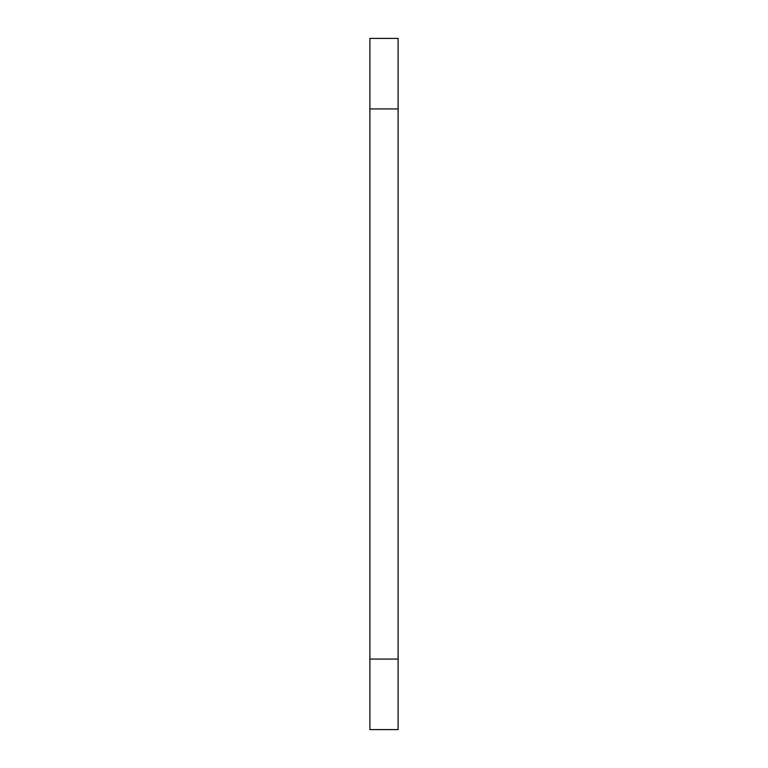 <?xml version="1.0" encoding="UTF-8"?>
<svg xmlns="http://www.w3.org/2000/svg" width="768" height="768" viewBox="0 0 768 768"><rect width="100%" height="100%" fill="white"/><g stroke="black" fill="none" stroke-linecap="round" stroke-linejoin="round"><path stroke-width="1.15" d="M398.102 670.358L398.102 94.829M369.898 94.829L369.898 38.755L369.898 108.931L398.102 108.931C398.102 90.806 398.102 90.806 398.102 108.931L398.102 659.069L369.898 659.069L369.898 729.37L369.898 670.358M369.898 108.931L369.898 659.069L369.898 38.4L398.102 38.4L398.102 108.931L369.898 108.931M398.102 659.069L398.102 729.6L369.898 729.6L369.898 659.069L398.102 659.069"/></g></svg>
